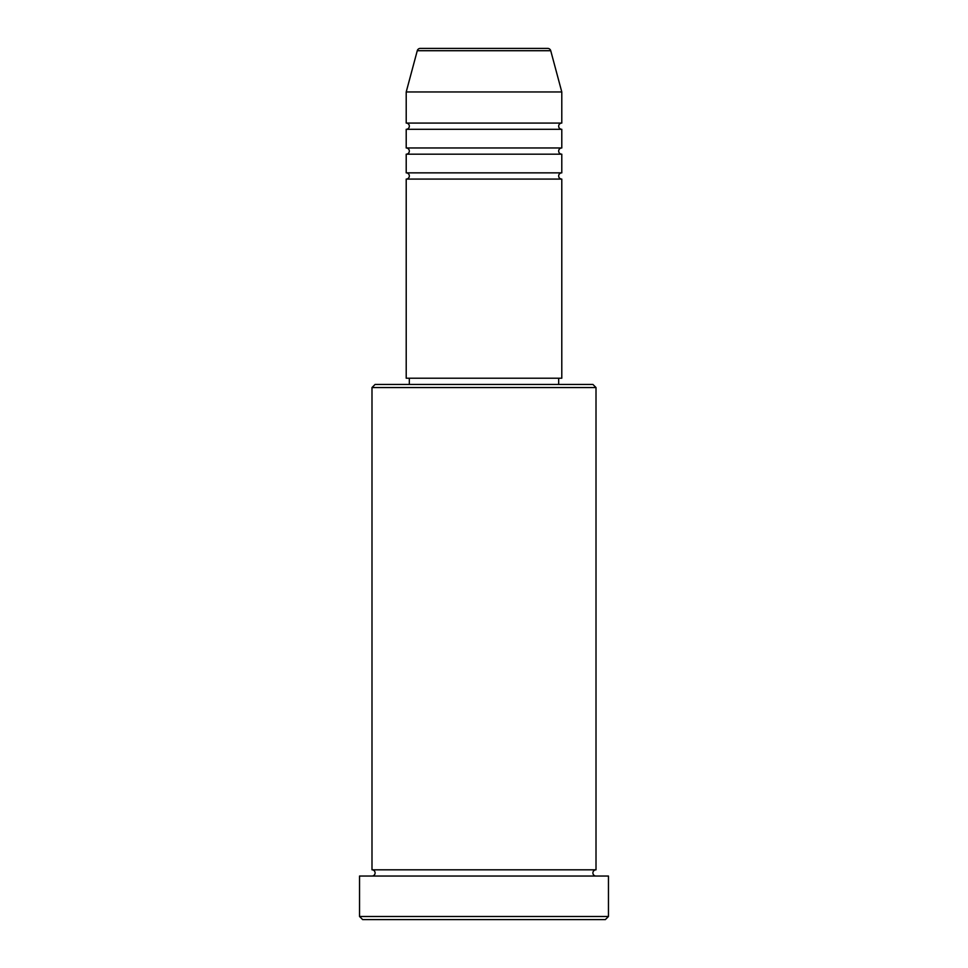<?xml version="1.0" encoding="UTF-8"?>
<svg xmlns="http://www.w3.org/2000/svg" width="968" height="968" viewBox="0 0 968 968"><rect width="100%" height="100%" fill="white"/><g stroke="black" fill="none" stroke-linecap="round" stroke-linejoin="round"><path stroke-width="1.45" d="M550.731 50.711L417.269 50.711A3.11 3.11 0 0 1 420.269 48.4L547.731 48.4A3.11 3.11 0 0 1 550.731 50.711L561.791 91.96L406.209 91.96L406.209 123.069A3.11 3.11 0 0 1 409.331 126.191A3.11 3.11 0 0 1 406.209 129.301L406.209 147.971A3.11 3.11 0 0 1 409.331 151.081A3.11 3.11 0 0 1 406.209 154.19L406.209 172.861A3.11 3.11 0 0 1 409.331 175.97A3.11 3.11 0 0 1 406.209 179.08L406.209 378.21L561.791 378.21L561.791 179.08L406.209 179.08M561.791 91.96L561.791 123.069A3.11 3.11 0 0 0 558.669 126.191A3.11 3.11 0 0 0 561.791 129.301L561.791 147.971A3.11 3.11 0 0 0 558.669 151.081A3.11 3.11 0 0 0 561.791 154.19L561.791 172.861A3.11 3.11 0 0 0 558.669 175.97A3.11 3.11 0 0 0 561.791 179.08M371.99 387.551L375.1 384.429L592.9 384.429L596.01 387.551L371.99 387.551L371.99 869.821A3.11 3.11 0 0 1 375.1 872.93A3.11 3.11 0 0 1 371.99 876.04M605.351 919.6L362.649 919.6L359.539 916.49L608.461 916.49L605.351 919.6M596.01 387.551L596.01 869.821A3.11 3.11 0 0 0 592.9 872.93A3.11 3.11 0 0 0 596.01 876.04M561.791 154.19L406.209 154.19M561.791 172.861L406.209 172.861M409.331 378.21L409.331 384.429M558.669 378.21L558.669 384.429M596.01 869.821L371.99 869.821M608.461 916.49L608.461 876.04L359.539 876.04L359.539 916.49M417.269 50.711L406.209 91.96M561.791 123.069L406.209 123.069M561.791 129.301L406.209 129.301M561.791 147.971L406.209 147.971"/></g></svg>
